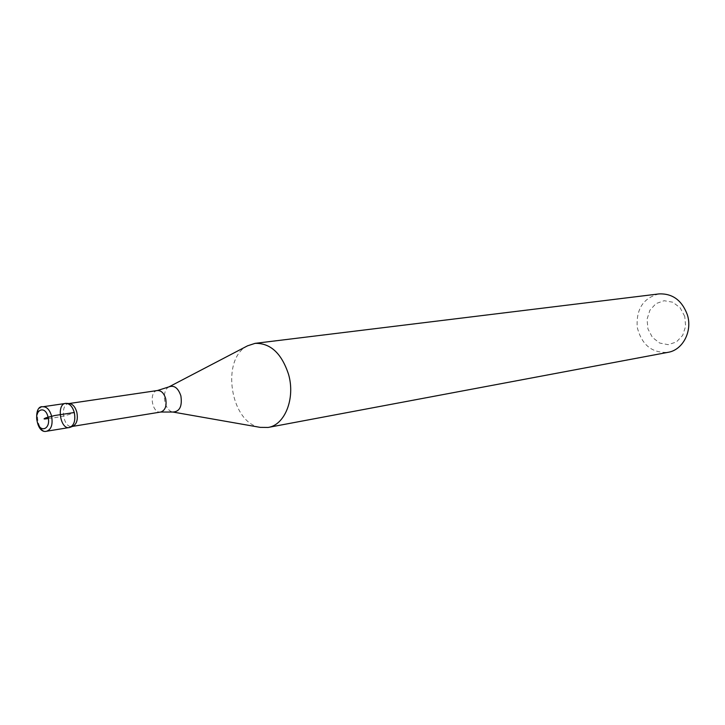<?xml version="1.0" encoding="UTF-8"?>
<svg xmlns="http://www.w3.org/2000/svg" width="725" height="725" viewBox="0 0 725 725"><rect width="100%" height="100%" fill="white"/><g stroke="black" fill="none" stroke-linecap="round" stroke-linejoin="round"><path stroke-width="0.54" stroke-dasharray="3.62 2.72" d="M69.346 427.523C60.112 429.59 56.188 404.251 65.613 403.426M684.744 316.381L680.132 307.781L672.764 302.198L664.136 300.721L655.989 303.594L649.908 310.209L647.044 319.236L647.942 328.923L652.418 337.397L659.623 343.025L668.178 344.674L676.407 341.973L682.66 335.403L685.642 326.259L684.744 316.381M658.98 293.915C643.356 297.93 636.097 309.022 637.212 327.202C641.652 344.855 651.929 353.238 668.033 352.332M247.569 345.816C220.436 358.784 230.423 423.219 260.212 427.369M69.518 403.571L68.567 403.608C59.604 404.387 63.329 428.421 72.101 426.463L73.026 426.2M48.321 418.443C59.278 417.373 67.932 415.398 74.294 412.525M42.884 406.761C33.486 407.568 37.464 433.296 46.672 431.221M157.452 390.521C148.453 391.346 151.96 413.966 160.787 412.027M168.998 386.851C161.004 390.594 164.149 410.885 172.894 412.036"/><path stroke-width="1.09" d="M42.884 406.761L65.613 403.426C69.537 403.336 72.427 406.372 74.294 412.525C75.708 420.727 74.059 425.72 69.346 427.523L46.672 431.221C51.375 429.408 53.007 424.343 51.575 416.014C49.699 409.77 46.799 406.68 42.884 406.761C32.933 404.849 35.525 434.393 46.672 431.221M168.998 386.851C174.218 384.993 178.178 387.993 180.878 395.868C182.365 406.281 179.709 411.673 172.894 412.036L260.212 427.369L268.132 427.442L668.033 352.332C682.778 350.048 692.665 331.216 687.354 314.786C681.944 300.295 672.483 293.344 658.98 293.915L255.1 343.351L247.569 345.816L168.998 386.851L157.452 390.521L68.993 403.544M268.132 427.442C284.871 425.04 295.474 398.433 288.595 374.499C281.663 353.383 270.498 342.998 255.1 343.351M70.307 427.252L73.026 426.2C76.859 423.88 78.119 419.222 76.814 412.226C75.3 407.033 72.872 404.151 69.518 403.571L66.609 403.39C55.653 402.203 60.22 431.701 70.307 427.252C74.34 424.814 75.672 419.902 74.294 412.525C72.699 407.042 70.135 403.997 66.609 403.39M74.294 412.525L54.611 415.543L46.735 417.564C42.712 419.086 43.246 419.376 48.321 418.443M37.247 421.669C39.957 433.84 51.303 429.046 48.022 416.966C45.222 404.704 33.957 409.761 37.247 421.669M172.894 412.036L160.787 412.027C165.3 410.377 166.922 405.882 165.653 398.569C163.932 393.095 161.204 390.403 157.452 390.521M160.787 412.027L72.536 426.391"/></g></svg>
